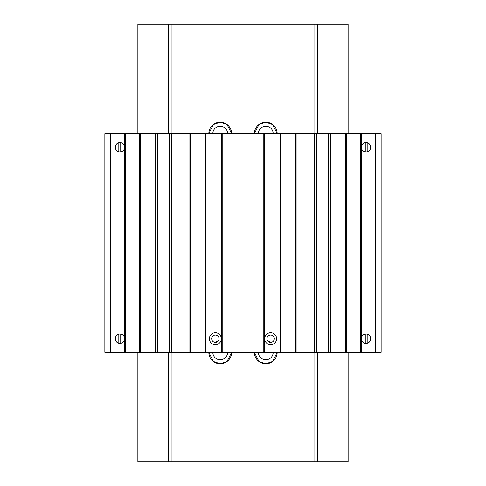 <?xml version="1.0" encoding="UTF-8"?>
<svg xmlns="http://www.w3.org/2000/svg" width="486" height="486" viewBox="0 0 486 486"><rect width="100%" height="100%" fill="white"/><g stroke="black" fill="none" stroke-linecap="round" stroke-linejoin="round"><path stroke-width="0.73" d="M215.353 332.703A5.978 5.978 0 0 0 209.375 338.681A5.978 5.978 0 0 0 215.353 344.659A5.978 5.978 0 0 0 221.33 338.681A5.978 5.978 0 0 0 215.353 332.703M215.353 335.018A3.663 3.663 0 0 0 211.689 338.681A3.663 3.663 0 0 0 215.353 342.344A3.663 3.663 0 0 0 219.016 338.681A3.663 3.663 0 0 0 215.353 335.018M270.647 332.703A5.978 5.978 0 0 0 264.67 338.681A5.978 5.978 0 0 0 270.647 344.659A5.978 5.978 0 0 0 276.625 338.681A5.978 5.978 0 0 0 270.647 332.703M270.647 335.018A3.663 3.663 0 0 0 266.984 338.681A3.663 3.663 0 0 0 270.647 342.344A3.663 3.663 0 0 0 274.311 338.681A3.663 3.663 0 0 0 270.647 335.018M119.981 333.997A4.684 4.684 0 0 0 115.297 338.681A4.684 4.684 0 0 0 124.58 339.568L124.58 352.35L110.298 352.35L110.298 133.65L124.58 133.65L124.58 146.432A4.684 4.684 0 0 0 115.297 147.319A4.684 4.684 0 0 0 124.58 148.206L124.58 337.794A4.684 4.684 0 0 0 119.981 333.997M361.42 339.568A4.684 4.684 0 0 0 370.703 338.681A4.684 4.684 0 0 0 361.42 337.794L361.42 148.206A4.684 4.684 0 0 0 370.703 147.319A4.684 4.684 0 0 0 361.42 146.432L361.42 133.65L375.702 133.65L375.702 352.35L361.42 352.35L361.42 337.794M361.42 148.206L361.42 146.432M367.847 342.995L367.847 334.368M375.702 352.35L381.146 352.35L381.146 133.65L375.702 133.65M110.134 133.65L104.855 133.65L104.855 352.35L110.134 352.35L110.298 133.65M361.42 352.35L140.424 352.35L140.424 133.65L124.58 133.65M140.424 133.65L155.362 133.65L155.362 352.35M171.351 352.35L171.351 133.65L155.362 133.65M171.351 133.65L189.874 133.65L189.874 352.35M205.718 352.35L205.718 133.65L189.874 133.65M205.718 133.65L221.446 133.65L221.446 352.35M264.554 352.35L264.554 133.65L221.446 133.65M264.554 133.65L280.282 133.65L280.282 352.35M296.126 352.35L296.126 133.65L280.282 133.65M296.126 133.65L314.649 133.65L314.649 352.35M330.638 352.35L330.638 133.65L314.649 133.65M330.638 133.65L345.576 133.65L345.576 352.35M361.42 133.65L345.576 133.65M140.424 352.35L124.58 352.35M365.265 343.304L365.265 334.058L365.265 343.304M365.265 151.942L365.265 142.696L365.265 151.942M367.847 151.632L367.847 143.006M360.673 352.35L360.673 133.65M346.324 352.35L346.324 133.65M328.457 352.35L328.457 133.65M316.836 352.35L316.836 133.65M295.379 352.35L295.379 133.65M281.03 352.35L281.03 133.65M263.807 352.35L263.807 133.65M249.045 352.35L249.045 133.65M236.955 352.35L236.955 133.65M222.193 352.35L222.193 133.65M204.97 352.35L204.97 133.65M190.621 352.35L190.621 133.65M169.164 352.35L169.164 133.65M157.543 352.35L157.543 133.65M139.676 352.35L139.676 133.65M125.327 352.35L125.327 133.65M124.58 337.794L124.58 339.568M124.58 146.432L124.58 148.206M118.153 151.632L118.153 143.006M118.153 342.995L118.153 334.368M120.735 343.304L120.735 334.058L120.735 343.304M120.735 151.942L120.735 142.696L120.735 151.942M220.219 122.259L213.384 124.538L208.828 133.65A11.391 11.391 0 0 1 220.219 122.259L227.053 124.538L231.609 133.65A11.391 11.391 0 0 0 220.219 122.259M227.618 133.65A7.399 7.399 0 0 0 220.219 126.251A7.399 7.399 0 0 0 212.819 133.65M265.781 122.259L258.947 124.538L254.391 133.65A11.391 11.391 0 0 1 265.781 122.259L272.616 124.538L277.172 133.65A11.391 11.391 0 0 0 265.781 122.259M273.181 133.65A7.399 7.399 0 0 0 265.781 126.251A7.399 7.399 0 0 0 258.382 133.65M218.044 341.172L214.842 342.308A11.391 11.391 0 0 1 218.044 341.172M208.828 352.35L213.384 361.463L220.219 363.741L227.053 361.463L231.609 352.35A11.391 11.391 0 0 1 220.219 363.741A11.391 11.391 0 0 1 208.828 352.35M212.819 352.35A7.399 7.399 0 0 0 220.219 359.749A7.399 7.399 0 0 0 227.618 352.35M254.391 352.35L258.947 361.463L265.781 363.741L272.616 361.463L277.172 352.35A11.391 11.391 0 0 1 265.781 363.741A11.391 11.391 0 0 1 254.391 352.35M258.382 352.35A7.399 7.399 0 0 0 265.781 359.749A7.399 7.399 0 0 0 273.181 352.35M137.872 133.65L137.872 24.3L348.128 24.3L348.128 133.65M348.128 352.35L348.128 461.7L137.872 461.7L137.872 352.35M271.158 342.308L267.956 341.172A11.391 11.391 0 0 1 271.158 342.308M375.866 352.35L375.866 133.65M328.876 352.35L328.876 133.65M316.41 352.35L316.41 133.65M169.59 352.35L169.59 133.65M157.124 352.35L157.124 133.65M168.539 24.3L168.539 133.65M168.539 352.35L168.539 461.7M171.133 24.3L171.133 133.65M171.133 352.35L171.133 461.7M240.029 24.3L240.029 133.65M240.029 352.35L240.029 461.7M245.971 24.3L245.971 133.65M245.971 352.35L245.971 461.7M314.867 24.3L314.867 133.65M314.867 352.35L314.867 461.7M317.461 24.3L317.461 133.65M317.461 352.35L317.461 461.7"/></g></svg>
